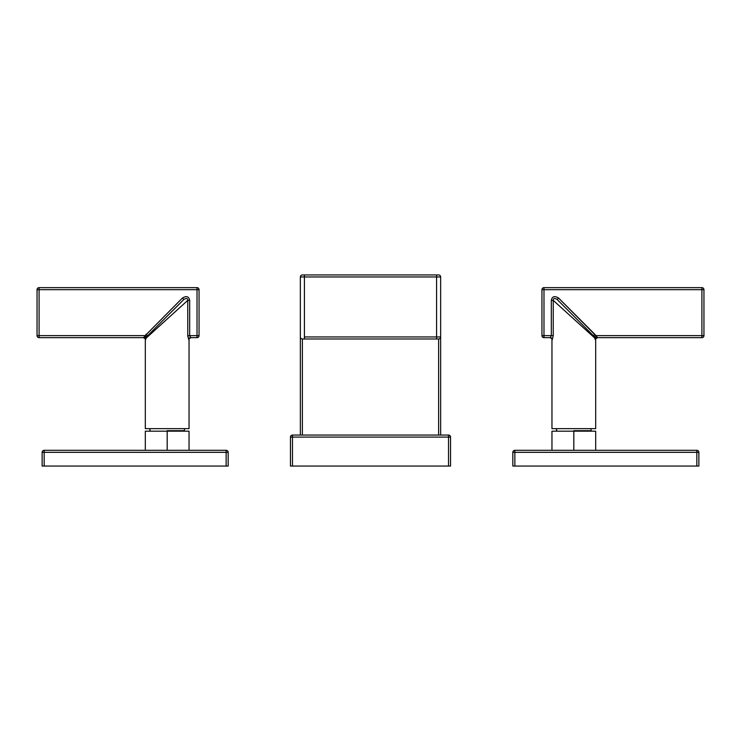 <?xml version="1.0" encoding="UTF-8"?>
<svg xmlns="http://www.w3.org/2000/svg" width="741" height="741" viewBox="0 0 741 741"><rect width="100%" height="100%" fill="white"/><g stroke="black" fill="none" stroke-linecap="round" stroke-linejoin="round"><path stroke-width="1.11" d="M290.444 466.061L450.556 466.061L448.527 466.061L448.527 437.088L292.473 437.088L292.473 466.061L448.527 466.061L448.527 437.088L292.473 437.088L292.473 435.06L448.527 435.06L448.527 437.088L450.556 437.088L450.556 466.061L450.556 437.088A2.038 2.038 0 0 0 448.527 435.06A2.038 2.038 0 0 1 450.556 437.088L448.527 437.088L448.527 435.06L292.473 435.06A2.038 2.038 0 0 0 290.444 437.088L292.473 437.088L292.473 466.061L290.444 466.061L290.444 437.088A2.038 2.038 0 0 1 292.473 435.06L292.473 437.088L290.444 437.088L290.444 466.061M300.355 276.967L300.355 435.06L300.355 276.967L304.421 276.967L304.421 336.951L436.579 336.951L436.579 276.967L304.421 276.967L304.421 336.951L436.579 336.951L436.579 276.967L440.645 276.967L440.645 435.06L440.645 336.951L436.579 336.951L440.645 336.951A2.038 2.038 0 0 1 438.616 338.989L302.384 338.989L302.384 435.06L302.384 338.989A2.038 2.038 90 0 1 300.355 336.951A2.038 2.038 -90 0 0 302.384 338.989L304.421 338.989L304.421 336.951L304.421 338.989L436.579 338.989L436.579 336.951L436.579 338.989L438.616 338.989A2.038 2.038 0 0 0 440.645 336.951L440.645 276.967A2.038 2.038 90 0 0 438.616 274.939A2.038 2.038 -90 0 1 440.645 276.967L436.579 276.967L436.579 274.939L438.616 274.939L436.579 274.939L436.579 276.967L304.421 276.967L304.421 274.939L436.579 274.939L304.421 274.939L304.421 276.967L300.355 276.967A2.038 2.038 0 0 1 302.384 274.939L304.421 274.939L302.384 274.939A2.038 2.038 0 0 0 300.355 276.967M438.616 435.06L438.616 338.989L438.616 435.06M551.962 450.306L551.962 431.188L573.821 431.188L573.821 450.306L573.821 431.188L595.681 431.188L595.681 450.306M591.105 428.65L591.105 430.688L573.821 430.688L573.821 431.188L573.821 430.688L591.105 430.688L591.105 428.65L591.105 431.188L573.821 431.188M556.537 430.688L556.537 428.65L556.75 430.688M551.962 428.65L595.681 428.65L595.681 339.693L595.681 428.65L551.962 428.65L551.962 339.693L551.962 428.65M593.56 336.942L592.578 336.053M592.189 335.692L590.577 334.228M589.252 333.033L587.798 331.709M586.224 330.282L584.408 328.643M582.028 326.475L579.638 324.308M576.998 321.918L574.645 319.788M570.727 316.231L569.903 315.481M553.981 301.041L553.314 300.438M594.727 338.359L593.384 335.719L594.819 334.284L597.385 337.664L701.912 337.664L701.912 335.627L703.95 335.627A2.038 2.038 0 0 1 701.912 337.664A2.038 2.038 0 0 0 703.95 335.627L703.95 289.675L701.912 289.675L701.912 287.647A2.038 2.038 0 0 1 703.95 289.675L703.95 335.627L701.912 335.627L701.912 289.675L703.95 289.675A2.038 2.038 0 0 0 701.912 287.647L543.987 287.647L701.912 287.647L701.912 289.675L543.987 289.675L543.987 335.627L541.949 335.627A2.038 2.038 0 0 0 543.987 337.664L550.267 337.664A2.038 2.001 90 0 1 552.267 339.693A2.038 2.001 90 0 0 550.267 337.664L551.323 335.627L550.267 337.664L543.987 337.664L543.987 335.627L553.24 335.627L552.267 339.693L553.24 335.627L553.24 300.364L553.24 306.598L553.24 300.364L594.625 337.905L595.681 339.693C595.134 339.267 595.81 338.591 597.709 337.664L595.81 335.627L701.912 335.627L701.912 289.675L543.987 289.675L543.987 335.627L551.323 335.627L551.323 300.374C552.138 296.4 554.555 295.622 558.575 298.039L595.81 335.627L701.912 335.627L701.912 337.664L597.385 337.664A2.038 2.001 -90 0 0 595.375 339.693L595.681 339.693M553.24 335.627L553.24 300.364L594.625 337.905L593.384 335.719L557.139 299.475C554.62 297.947 553.323 298.243 553.24 300.364L551.323 300.374L551.323 335.627L553.24 335.627M541.949 335.627L541.949 289.675L543.987 289.675L543.987 287.647A2.038 2.038 0 0 0 541.949 289.675A2.038 2.038 0 0 1 543.987 287.647L543.987 289.675L541.949 289.675L541.949 335.627L543.987 335.627L543.987 337.664A2.038 2.038 0 0 1 541.949 335.627M593.384 335.719L557.139 299.475C554.62 297.947 553.323 298.243 553.24 300.364L551.323 300.374C552.138 296.4 554.555 295.622 558.575 298.039L557.139 299.475L558.575 298.039L594.819 334.284L593.384 335.719L594.023 336.544L595.81 335.627L594.023 336.544L593.384 335.719M597.385 337.664A2.038 2.001 -90 0 0 595.375 339.693L594.625 337.905L596.561 336.757L594.356 337.655M590.734 334.376L589.382 333.154M587.835 331.746L586.187 330.254M584.214 328.467L582.231 326.661M580.008 324.641L577.785 322.631M575.396 320.464L574.423 319.584M570.69 316.194L570.051 315.62M595.81 335.627L594.078 336.516L595.81 335.627M512.828 466.061L698.865 466.061L696.836 466.061L696.836 452.334L514.856 452.334L514.856 466.061L696.836 466.061L696.836 452.334L514.856 452.334L514.856 450.306L696.836 450.306L696.836 452.334L698.865 452.334L698.865 466.061L698.865 452.334A2.038 2.038 0 0 0 696.836 450.306A2.038 2.038 0 0 1 698.865 452.334L696.836 452.334L696.836 450.306L514.856 450.306A2.038 2.038 0 0 0 512.828 452.334A2.038 2.038 0 0 1 514.856 450.306L514.856 452.334L512.828 452.334L514.856 452.334L514.856 466.061L512.828 466.061L512.828 452.334L512.828 466.061M145.319 450.306L145.319 431.188L167.179 431.188L167.179 450.306L167.179 431.188L189.038 431.188L189.038 450.306M149.895 430.688L149.895 428.65L150.108 430.688M167.179 431.188L167.179 430.688L184.463 430.688L184.463 428.65L184.463 430.688L167.179 430.688L167.179 431.188L184.463 431.188L184.463 428.65M190.539 337.59L189.677 335.627L197.013 335.627L197.013 289.675L199.051 289.675A2.038 2.038 0 0 0 197.013 287.647L39.088 287.647L197.013 287.647L197.013 289.675L39.088 289.675L39.088 335.627L37.05 335.627A2.038 2.038 0 0 0 39.088 337.664L143.615 337.664A2.038 2.001 90 0 1 145.625 339.693A2.038 2.001 90 0 0 143.615 337.664L144.449 336.757L146.375 337.905L144.449 336.757L145.19 335.627L143.615 337.664L39.088 337.664L39.088 335.627L145.19 335.627L146.977 336.544L146.375 337.905L187.76 300.364C187.677 298.243 186.38 297.947 183.861 299.475L182.425 298.039L145.19 335.627L182.425 298.039C186.445 295.622 188.862 296.4 189.677 300.364L189.677 335.627L189.677 300.374L189.677 335.627L197.013 335.627L197.013 289.675L39.088 289.675L39.088 335.627L145.19 335.627L146.181 334.284L145.19 335.627L146.977 336.544L147.616 335.719L145.319 339.693L145.319 428.65L189.038 428.65L145.319 428.65L145.319 339.693L146.375 337.905L187.76 300.364L187.76 335.627L189.038 339.693L189.038 428.65L189.038 339.693C188.52 339.193 189.196 338.517 191.067 337.664M187.797 336.507L187.76 335.627L187.797 336.507M185.972 301.995L185.5 302.421M166.03 320.084L163.502 322.372M162.362 323.409L161.26 324.401M161.13 324.521L156.721 328.522M154.128 330.875L152.841 332.042M151.303 333.441L150.09 334.534M148.256 336.201L147.385 336.988M183.861 299.475L147.616 335.719L146.181 334.284L147.616 335.719L183.861 299.475L182.425 298.039C186.445 295.622 188.862 296.4 189.677 300.364L187.76 300.364C187.677 298.243 186.38 297.947 183.861 299.475L163.844 319.491L183.861 299.475M37.05 335.627L37.05 289.675L39.088 289.675L39.088 287.647A2.038 2.038 0 0 0 37.05 289.675A2.038 2.038 0 0 1 39.088 287.647L39.088 289.675L37.05 289.675L37.05 335.627L39.088 335.627L39.088 337.664A2.038 2.038 0 0 1 37.05 335.627M190.733 337.664A2.038 2.001 -90 0 0 188.733 339.693L187.76 335.627L189.677 335.627L189.677 300.364L187.76 300.364L187.76 335.627L189.677 335.627L190.733 337.664L197.013 337.664L197.013 335.627L199.051 335.627A2.038 2.038 0 0 1 197.013 337.664A2.038 2.038 0 0 0 199.051 335.627L199.051 289.675L197.013 289.675L197.013 287.647A2.038 2.038 0 0 1 199.051 289.675L199.051 335.627L197.013 335.627L197.013 337.664L190.733 337.664A2.038 2.001 -90 0 0 188.733 339.693L189.038 339.693M187.464 300.633L186.991 301.068M165.799 320.288L163.604 322.279M156.962 328.3L155.045 330.041M153.22 331.699L151.516 333.237M150.173 334.46L148.96 335.562M147.959 336.47L147.413 336.96M146.375 337.905L145.727 337.229M145.551 337.127L144.56 336.775M42.135 466.061L228.172 466.061L226.144 466.061L226.144 452.334L44.164 452.334L44.164 466.061L226.144 466.061L226.144 452.334L44.164 452.334L44.164 450.306L226.144 450.306L226.144 452.334L228.172 452.334L228.172 466.061L228.172 452.334A2.038 2.038 0 0 0 226.144 450.306A2.038 2.038 0 0 1 228.172 452.334L226.144 452.334L226.144 450.306L44.164 450.306A2.038 2.038 0 0 0 42.135 452.334L44.164 452.334L44.164 466.061L42.135 466.061L42.135 452.334A2.038 2.038 0 0 1 44.164 450.306L44.164 452.334L42.135 452.334L42.135 466.061M550.267 337.664L549.933 337.664C551.804 338.517 552.48 339.193 551.962 339.693M556.537 431.188L556.537 428.65M149.895 431.188L149.895 428.65M145.319 339.693C145.866 339.267 145.19 338.591 143.291 337.664"/></g></svg>
